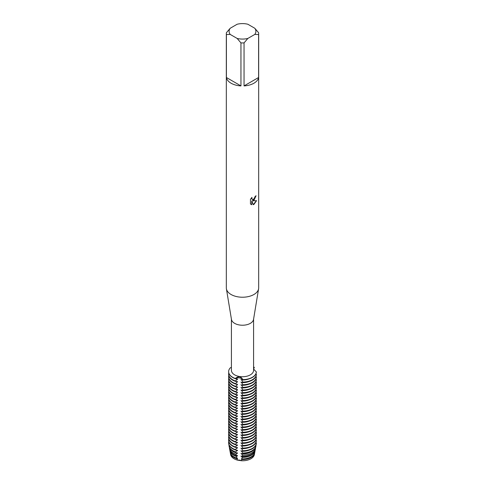 <?xml version="1.0" encoding="UTF-8"?>
<svg xmlns="http://www.w3.org/2000/svg" width="485" height="485" viewBox="0 0 485 485"><rect width="100%" height="100%" fill="white"/><g stroke="black" fill="none" stroke-linecap="round" stroke-linejoin="round"><path stroke-width="0.73" d="M254.419 453.948A11.919 6.881 180 0 1 250.927 458.755A11.919 6.881 180 0 1 241.506 460.75L237.42 460.12L241.506 460.75A4.692 2.71 0 0 0 237.42 460.12A11.919 6.881 180 0 1 230.581 453.948M254.777 28.245L258.596 32.713A16.175 9.336 180 0 1 258.675 33.604L258.675 287.89A16.175 9.336 180 0 1 258.602 288.775L253.54 319.433A11.088 6.402 180 0 1 250.339 323.349A11.088 6.402 180 0 1 238.747 324.853A11.088 6.402 180 0 1 231.46 319.433L226.398 288.775A16.175 9.336 180 0 1 226.325 287.89L226.325 33.604A16.175 9.336 180 0 1 226.404 32.713L230.223 28.245L237.135 24.25A13.398 7.736 180 0 1 247.865 24.25L254.777 28.245A13.398 7.736 180 0 1 254.777 34.435L258.596 34.496L258.596 77.503A16.175 9.336 180 0 1 253.934 83.214A16.175 9.336 180 0 1 244.046 85.906L244.046 42.898A16.175 9.336 180 0 1 240.954 42.898L240.954 85.906A16.175 9.336 180 0 1 226.404 77.503L226.404 34.496A16.175 9.336 180 0 1 226.325 33.604M253.588 319.13L253.588 370.34A11.088 6.402 180 0 1 250.339 374.863A11.088 6.402 180 0 1 238.256 376.251A11.088 6.402 180 0 1 231.412 370.34L231.412 319.13M258.602 288.775A16.175 9.336 180 0 1 253.934 294.492A16.175 9.336 180 0 1 237.026 296.674A16.175 9.336 180 0 1 226.398 288.775M253.934 200.36L252.552 200.887L256.577 200.657L253.934 204.403L253.255 204.688L251.763 200.935L251.763 204.737L250.46 203.973L250.46 199.286L251.957 197.371L251.757 198.304L252.315 199.408L253.934 199.099L255.146 196.449A16.175 9.336 0 0 0 256.056 195.728L253.934 200.36M231.412 367.387L230.339 367.806A13.865 8.002 180 0 0 235.292 378.482C238.462 375.923 240.972 376.311 242.821 379.646A4.692 2.71 0 0 0 235.292 378.482A4.692 2.71 180 0 1 242.821 379.646L242.821 379.84A13.865 8.002 0 0 0 252.303 377.494A13.865 8.002 0 0 0 256.359 372.019L253.588 369M252.303 377.306A13.865 8.002 180 0 1 242.821 379.646A13.865 8.002 180 0 0 252.303 377.306A13.865 8.002 180 0 0 256.359 371.831A13.865 8.002 180 0 1 252.303 377.306M255.989 195.788L252.552 200.887M252.279 199.39L251.836 198.929L251.83 197.504M251.042 204.44L251.697 204.694L251.763 200.935M253.231 204.64L256.492 200.675M253.588 367.606L254.34 367.484A4.692 2.71 0 0 0 253.588 368.163A4.692 2.71 180 0 1 254.34 367.484L253.588 368.946M253.588 366.842A13.865 8.002 180 0 1 254.34 367.484A13.865 8.002 180 0 0 253.588 366.842M226.404 34.496L230.223 34.435A13.398 7.736 180 0 1 230.223 28.245M230.223 34.435L237.135 38.43L240.954 42.898M244.046 42.898L247.865 38.43A13.398 7.736 180 0 1 237.135 38.43M247.865 38.43L254.777 34.435M258.675 33.604A16.175 9.336 180 0 1 258.596 34.496M240.954 85.906L226.404 77.503M258.596 77.503L244.046 85.906M253.988 369.618A13.865 8.002 180 0 1 254.34 369.934M237.486 394.838L235.292 394.517L237.486 392.583L237.486 392.195L235.292 391.88L237.486 389.94L237.486 389.552L235.292 389.237L237.486 387.297L237.486 386.915L235.292 386.6L237.486 384.66L237.486 384.272L235.292 383.956L237.486 381.628L235.292 381.313L235.292 380.931A13.865 8.002 180 0 1 232.697 379.749A13.865 8.002 180 0 1 228.635 374.093A13.865 8.002 180 0 1 228.774 372.965M235.292 380.931L237.486 379.379M228.641 371.74A13.865 8.002 0 0 0 228.635 371.837A13.865 8.002 0 0 0 232.697 377.494A13.865 8.002 0 0 0 235.292 378.676L237.486 378.991L237.486 379.373A11.883 6.857 180 0 1 235.486 378.694M256.359 374.274A13.865 8.002 180 0 1 252.303 379.749A13.865 8.002 180 0 1 242.821 382.095L242.821 382.477A13.865 8.002 0 0 0 252.303 380.137A13.865 8.002 0 0 0 256.359 374.662L255.88 373.935M228.641 374.287A13.865 8.002 0 0 0 228.635 374.481A13.865 8.002 0 0 0 232.697 380.137A13.865 8.002 0 0 0 235.292 381.313M237.486 382.016A11.883 6.857 180 0 1 235.486 381.331M235.292 383.568A13.865 8.002 180 0 1 232.697 382.392A13.865 8.002 180 0 1 228.635 376.736A13.865 8.002 180 0 1 228.774 375.608M256.359 376.918A13.865 8.002 180 0 1 252.303 382.392A13.865 8.002 180 0 1 242.821 384.732L242.821 385.12A13.865 8.002 0 0 0 252.303 382.78A13.865 8.002 0 0 0 256.359 377.306L255.88 376.578M228.641 376.924A13.865 8.002 0 0 0 228.635 377.118A13.865 8.002 0 0 0 232.697 382.78A13.865 8.002 0 0 0 235.292 383.956M237.486 384.66A11.883 6.857 180 0 1 235.486 383.974M235.292 386.212A13.865 8.002 180 0 1 232.697 385.035A13.865 8.002 180 0 1 228.635 379.373A13.865 8.002 180 0 1 228.774 378.245M256.359 379.561A13.865 8.002 180 0 1 252.303 385.035A13.865 8.002 180 0 1 242.821 387.376L242.821 387.764A13.865 8.002 0 0 0 252.303 385.417A13.865 8.002 0 0 0 256.359 379.943L255.88 379.215M228.641 379.567A13.865 8.002 0 0 0 228.635 379.761A13.865 8.002 0 0 0 232.697 385.417A13.865 8.002 0 0 0 235.292 386.6M237.486 387.297A11.883 6.857 180 0 1 235.486 386.618M235.292 388.849A13.865 8.002 180 0 1 232.697 387.673A13.865 8.002 180 0 1 228.635 382.016A13.865 8.002 180 0 1 228.774 380.889M256.359 382.198A13.865 8.002 180 0 1 252.303 387.673A13.865 8.002 180 0 1 242.821 390.019L242.821 390.401A13.865 8.002 0 0 0 252.303 388.061A13.865 8.002 0 0 0 256.359 382.586L255.88 381.859M228.641 382.21A13.865 8.002 0 0 0 228.635 382.398A13.865 8.002 0 0 0 232.697 388.061A13.865 8.002 0 0 0 235.292 389.237M237.486 389.94A11.883 6.857 180 0 1 235.486 389.255M235.292 391.492A13.865 8.002 180 0 1 232.697 390.316A13.865 8.002 180 0 1 228.635 384.654A13.865 8.002 180 0 1 228.774 383.526M256.359 384.841A13.865 8.002 180 0 1 252.303 390.316A13.865 8.002 180 0 1 242.821 392.656L242.821 393.044A13.865 8.002 0 0 0 252.303 390.704A13.865 8.002 0 0 0 256.359 385.223L255.88 384.502M228.641 384.847A13.865 8.002 0 0 0 228.635 385.041A13.865 8.002 0 0 0 232.697 390.704A13.865 8.002 0 0 0 235.292 391.88M237.486 392.583A11.883 6.857 180 0 1 235.486 391.898M235.292 394.135A13.865 8.002 180 0 1 232.697 392.953A13.865 8.002 180 0 1 228.635 387.297A13.865 8.002 180 0 1 228.774 386.169M256.359 387.479A13.865 8.002 180 0 1 252.303 392.953A13.865 8.002 180 0 1 242.821 395.299L242.821 395.681A13.865 8.002 0 0 0 252.303 393.341A13.865 8.002 0 0 0 256.359 387.867L255.88 387.139M228.641 387.491A13.865 8.002 0 0 0 228.635 387.685A13.865 8.002 0 0 0 232.697 393.341A13.865 8.002 0 0 0 235.292 394.517M235.486 399.822A11.883 6.857 180 0 0 237.486 400.501L237.486 400.119L235.292 399.804L237.486 397.864L237.486 397.476L235.292 397.16L235.292 396.772L237.486 395.22A11.883 6.857 180 0 1 235.486 394.541M237.486 395.22L237.486 394.832M235.292 396.772A13.865 8.002 180 0 1 232.697 395.596A13.865 8.002 180 0 1 228.635 389.94A13.865 8.002 180 0 1 228.774 388.812M256.359 390.122A13.865 8.002 180 0 1 252.303 395.596A13.865 8.002 180 0 1 242.821 397.936L242.821 398.324A13.865 8.002 0 0 0 252.303 395.984A13.865 8.002 0 0 0 256.359 390.51L255.88 389.782M228.641 390.128A13.865 8.002 0 0 0 228.635 390.322A13.865 8.002 0 0 0 232.697 395.984A13.865 8.002 0 0 0 235.292 397.16M237.486 397.864A11.883 6.857 180 0 1 235.486 397.179M235.292 399.416A13.865 8.002 180 0 1 232.697 398.24A13.865 8.002 180 0 1 228.635 392.577A13.865 8.002 180 0 1 228.774 391.45M256.359 392.765A13.865 8.002 180 0 1 252.303 398.24A13.865 8.002 180 0 1 242.821 400.58L242.821 400.968A13.865 8.002 0 0 0 252.303 398.621A13.865 8.002 0 0 0 256.359 393.147L255.88 392.42M228.641 392.771A13.865 8.002 0 0 0 228.635 392.965A13.865 8.002 0 0 0 232.697 398.621A13.865 8.002 0 0 0 235.292 399.804M237.044 458.804A12.173 7.026 180 0 1 233.891 457.494A12.173 7.026 180 0 1 230.399 453.269L230.648 454.621A11.919 6.881 180 0 0 237.42 460.12L237.044 458.804L237.486 458.216L236.862 458.113L236.474 456.494L237.486 455.579L236.237 455.379L236.001 454.209L237.486 452.935L235.71 452.663L235.583 451.935L237.486 450.298L235.292 449.977L235.292 449.595L237.486 447.655L235.292 447.34L235.292 446.952L237.486 445.012L235.292 444.696L235.292 444.308L237.486 442.375L235.292 442.059L235.292 441.671L237.486 439.731L235.292 439.416L235.292 439.028L237.486 437.088L235.292 436.773L235.292 436.391L237.486 434.451L235.292 434.136L235.292 433.748L237.486 431.808L235.292 431.492L235.292 431.104L237.486 429.17L235.292 428.849L235.292 428.467L237.486 426.527L235.292 426.212L235.292 425.824L237.486 423.884L235.292 423.569L235.292 423.187L237.486 421.247L235.292 420.931L235.292 420.543L237.486 418.603L235.292 418.288L235.292 417.9L237.486 415.96L235.292 415.645L235.292 415.263L237.486 413.323L235.292 413.008L235.292 412.62L237.486 410.68L235.292 410.365L235.292 409.977L237.486 408.043L235.292 407.727L235.292 407.339L237.486 405.399L235.292 405.084L235.292 404.696L237.486 402.756L235.292 402.441L235.292 402.059A13.865 8.002 180 0 1 232.697 400.877A13.865 8.002 180 0 1 228.635 395.22A13.865 8.002 180 0 1 228.774 394.093M235.292 402.059L237.486 400.507M256.359 395.402A13.865 8.002 180 0 1 252.303 400.877A13.865 8.002 180 0 1 242.821 403.223L242.821 403.605A13.865 8.002 0 0 0 252.303 401.265A13.865 8.002 0 0 0 256.359 395.79L255.88 395.063M228.641 395.414A13.865 8.002 0 0 0 228.635 395.608A13.865 8.002 0 0 0 232.697 401.265A13.865 8.002 0 0 0 235.292 402.441M237.486 403.144A11.883 6.857 180 0 1 235.486 402.459M235.292 404.696A13.865 8.002 180 0 1 232.697 403.52A13.865 8.002 180 0 1 228.635 397.858A13.865 8.002 180 0 1 228.774 396.73M256.359 398.046A13.865 8.002 180 0 1 252.303 403.52A13.865 8.002 180 0 1 242.821 405.86L242.821 406.248A13.865 8.002 0 0 0 252.303 403.908A13.865 8.002 0 0 0 256.359 398.434L255.88 397.706M228.641 398.052A13.865 8.002 0 0 0 228.635 398.246A13.865 8.002 0 0 0 232.697 403.908A13.865 8.002 0 0 0 235.292 405.084M237.486 405.787A11.883 6.857 180 0 1 235.486 405.102M235.292 407.339A13.865 8.002 180 0 1 232.697 406.163A13.865 8.002 180 0 1 228.635 400.501A13.865 8.002 180 0 1 228.774 399.373M256.359 400.689A13.865 8.002 180 0 1 252.303 406.163A13.865 8.002 180 0 1 242.821 408.503L242.821 408.891A13.865 8.002 0 0 0 252.303 406.545A13.865 8.002 0 0 0 256.359 401.071L255.88 400.343M228.641 400.695A13.865 8.002 0 0 0 228.635 400.889A13.865 8.002 0 0 0 232.697 406.545A13.865 8.002 0 0 0 235.292 407.721M237.486 408.425A11.883 6.857 180 0 1 235.486 407.746M235.292 409.977A13.865 8.002 180 0 1 232.697 408.8A13.865 8.002 180 0 1 228.635 403.144A13.865 8.002 180 0 1 228.774 402.016M256.359 403.326A13.865 8.002 180 0 1 252.303 408.8A13.865 8.002 180 0 1 242.821 411.141L242.821 411.529A13.865 8.002 0 0 0 252.303 409.188A13.865 8.002 0 0 0 256.359 403.714L255.88 402.986M228.641 403.338A13.865 8.002 0 0 0 228.635 403.526A13.865 8.002 0 0 0 232.697 409.188A13.865 8.002 0 0 0 235.292 410.365M237.486 411.068A11.883 6.857 180 0 1 235.486 410.383M235.292 412.62A13.865 8.002 180 0 1 232.697 411.444A13.865 8.002 180 0 1 228.635 405.781A13.865 8.002 180 0 1 228.774 404.654M256.359 405.969A13.865 8.002 180 0 1 252.303 411.444A13.865 8.002 180 0 1 242.821 413.784L242.821 414.172A13.865 8.002 0 0 0 252.303 411.826A13.865 8.002 0 0 0 256.359 406.351L255.88 405.624M228.641 405.975A13.865 8.002 0 0 0 228.635 406.169A13.865 8.002 0 0 0 232.697 411.826A13.865 8.002 0 0 0 235.292 413.008M237.486 413.705A11.883 6.857 180 0 1 235.486 413.026M235.292 415.263A13.865 8.002 180 0 1 232.697 414.081A13.865 8.002 180 0 1 228.635 408.425A13.865 8.002 180 0 1 228.774 407.297M256.359 408.606A13.865 8.002 180 0 1 252.303 414.081A13.865 8.002 180 0 1 242.821 416.427L242.821 416.809A13.865 8.002 0 0 0 252.303 414.469A13.865 8.002 0 0 0 256.359 408.994L255.88 408.267M228.641 408.619A13.865 8.002 0 0 0 228.635 408.813A13.865 8.002 0 0 0 232.697 414.469A13.865 8.002 0 0 0 235.292 415.645M237.486 416.348A11.883 6.857 180 0 1 235.486 415.669M235.292 417.9A13.865 8.002 180 0 1 232.697 416.724A13.865 8.002 180 0 1 228.635 411.068A13.865 8.002 180 0 1 228.774 409.94M256.359 411.25A13.865 8.002 180 0 1 252.303 416.724A13.865 8.002 180 0 1 242.821 419.064L242.821 419.452A13.865 8.002 0 0 0 252.303 417.112A13.865 8.002 0 0 0 256.359 411.638L255.88 410.91M228.641 411.256A13.865 8.002 0 0 0 228.635 411.45A13.865 8.002 0 0 0 232.697 417.112A13.865 8.002 0 0 0 235.292 418.288M237.486 418.991A11.883 6.857 180 0 1 235.486 418.306M235.292 420.543A13.865 8.002 180 0 1 232.697 419.367A13.865 8.002 180 0 1 228.635 413.705A13.865 8.002 180 0 1 228.774 412.577M256.359 413.893A13.865 8.002 180 0 1 252.303 419.367A13.865 8.002 180 0 1 242.821 421.707L242.821 422.095A13.865 8.002 0 0 0 252.303 419.749A13.865 8.002 0 0 0 256.359 414.275L255.88 413.547M228.641 413.899A13.865 8.002 0 0 0 228.635 414.093A13.865 8.002 0 0 0 232.697 419.749A13.865 8.002 0 0 0 235.292 420.931M237.486 421.629A11.883 6.857 180 0 1 235.486 420.95M235.292 423.187A13.865 8.002 180 0 1 232.697 422.005A13.865 8.002 180 0 1 228.635 416.348A13.865 8.002 180 0 1 228.774 415.221M256.359 416.53A13.865 8.002 180 0 1 252.303 422.005A13.865 8.002 180 0 1 242.821 424.351L242.821 424.733A13.865 8.002 0 0 0 252.303 422.393A13.865 8.002 0 0 0 256.359 416.918L255.88 416.191M228.641 416.542A13.865 8.002 0 0 0 228.635 416.73A13.865 8.002 0 0 0 232.697 422.393A13.865 8.002 0 0 0 235.292 423.569M237.486 424.272A11.883 6.857 180 0 1 235.486 423.587M235.292 425.824A13.865 8.002 180 0 1 232.697 424.648A13.865 8.002 180 0 1 228.635 418.985A13.865 8.002 180 0 1 228.774 417.858M256.359 419.173A13.865 8.002 180 0 1 252.303 424.648A13.865 8.002 180 0 1 242.821 426.988L242.821 427.376A13.865 8.002 0 0 0 252.303 425.036A13.865 8.002 0 0 0 256.359 419.561L255.88 418.834M228.641 419.179A13.865 8.002 0 0 0 228.635 419.373A13.865 8.002 0 0 0 232.697 425.036A13.865 8.002 0 0 0 235.292 426.212M237.486 426.915A11.883 6.857 180 0 1 235.486 426.23M235.292 428.467A13.865 8.002 180 0 1 232.697 427.291A13.865 8.002 180 0 1 228.635 421.629A13.865 8.002 180 0 1 228.774 420.501M256.359 421.811A13.865 8.002 180 0 1 252.303 427.291A13.865 8.002 180 0 1 242.821 429.631L242.821 430.013A13.865 8.002 0 0 0 252.303 427.673A13.865 8.002 0 0 0 256.359 422.199L255.88 421.471M228.641 421.823A13.865 8.002 0 0 0 228.635 422.017A13.865 8.002 0 0 0 232.697 427.673A13.865 8.002 0 0 0 235.292 428.849M237.486 429.552A11.883 6.857 180 0 1 235.486 428.873M235.292 431.104A13.865 8.002 180 0 1 232.697 429.928A13.865 8.002 180 0 1 228.635 424.272A13.865 8.002 180 0 1 228.774 423.144M256.359 424.454A13.865 8.002 180 0 1 252.303 429.928A13.865 8.002 180 0 1 242.821 432.268L242.821 432.656A13.865 8.002 0 0 0 252.303 430.316A13.865 8.002 0 0 0 256.359 424.842L255.88 424.114M228.641 424.466A13.865 8.002 0 0 0 228.635 424.654A13.865 8.002 0 0 0 232.697 430.316A13.865 8.002 0 0 0 235.292 431.492M237.486 432.196A11.883 6.857 180 0 1 235.486 431.511M235.292 433.748A13.865 8.002 180 0 1 232.697 432.571A13.865 8.002 180 0 1 228.635 426.909A13.865 8.002 180 0 1 228.774 425.781M256.359 427.097A13.865 8.002 180 0 1 252.303 432.571A13.865 8.002 180 0 1 242.821 434.912L242.821 435.3A13.865 8.002 0 0 0 252.303 432.953A13.865 8.002 0 0 0 256.359 427.479L255.88 426.751M228.641 427.103A13.865 8.002 0 0 0 228.635 427.297A13.865 8.002 0 0 0 232.697 432.953A13.865 8.002 0 0 0 235.292 434.136M237.486 434.833A11.883 6.857 180 0 1 235.486 434.154M235.292 436.391A13.865 8.002 180 0 1 232.697 435.209A13.865 8.002 180 0 1 228.635 429.552A13.865 8.002 180 0 1 228.774 428.425M256.359 429.734A13.865 8.002 180 0 1 252.303 435.209A13.865 8.002 180 0 1 242.821 437.555L242.821 437.937A13.865 8.002 0 0 0 252.303 435.597A13.865 8.002 0 0 0 256.359 430.122L255.88 429.395M228.641 429.746A13.865 8.002 0 0 0 228.635 429.94A13.865 8.002 0 0 0 232.697 435.597A13.865 8.002 0 0 0 235.292 436.773M237.486 437.476A11.883 6.857 180 0 1 235.486 436.791M235.292 439.028A13.865 8.002 180 0 1 232.697 437.852A13.865 8.002 180 0 1 228.635 432.196A13.865 8.002 180 0 1 228.774 431.068M256.359 432.377A13.865 8.002 180 0 1 252.303 437.852A13.865 8.002 180 0 1 242.821 440.192L242.821 440.58A13.865 8.002 0 0 0 252.303 438.24A13.865 8.002 0 0 0 256.359 432.765L255.88 432.038M228.641 432.384A13.865 8.002 0 0 0 228.635 432.578A13.865 8.002 0 0 0 232.697 438.24A13.865 8.002 0 0 0 235.292 439.416M237.486 440.119A11.883 6.857 180 0 1 235.486 439.434M235.292 441.671A13.865 8.002 180 0 1 232.697 440.495A13.865 8.002 180 0 1 228.635 434.833A13.865 8.002 180 0 1 228.774 433.705M256.359 435.021A13.865 8.002 180 0 1 252.303 440.495A13.865 8.002 180 0 1 242.821 442.835L242.821 443.223A13.865 8.002 0 0 0 252.303 440.877A13.865 8.002 0 0 0 256.359 435.403L255.88 434.675M228.641 435.027A13.865 8.002 0 0 0 228.635 435.221A13.865 8.002 0 0 0 232.697 440.877A13.865 8.002 0 0 0 235.292 442.059M237.486 442.757A11.883 6.857 180 0 1 235.486 442.077M235.292 444.308A13.865 8.002 180 0 1 232.697 443.132A13.865 8.002 180 0 1 228.635 437.476A13.865 8.002 180 0 1 228.774 436.348M256.359 437.658A13.865 8.002 180 0 1 252.303 443.132A13.865 8.002 180 0 1 242.821 445.479L242.821 445.861A13.865 8.002 0 0 0 252.303 443.52A13.865 8.002 0 0 0 256.359 438.046L255.88 437.318M228.641 437.67A13.865 8.002 0 0 0 228.635 437.858A13.865 8.002 0 0 0 232.697 443.52A13.865 8.002 0 0 0 235.292 444.696M237.486 445.4A11.883 6.857 180 0 1 235.486 444.715M235.292 446.952A13.865 8.002 180 0 1 232.697 445.776A13.865 8.002 180 0 1 228.635 440.113A13.865 8.002 180 0 1 228.774 438.986M256.359 440.301A13.865 8.002 180 0 1 252.303 445.776A13.865 8.002 180 0 1 242.821 448.116L242.821 448.504A13.865 8.002 0 0 0 252.303 446.164A13.865 8.002 0 0 0 256.359 440.683L255.88 439.962M228.641 440.307A13.865 8.002 0 0 0 228.635 440.501A13.865 8.002 0 0 0 232.697 446.164A13.865 8.002 0 0 0 235.292 447.34M237.486 448.043A11.883 6.857 180 0 1 235.486 447.358M235.292 449.595A13.865 8.002 180 0 1 232.697 448.413A13.865 8.002 180 0 1 228.635 442.757A13.865 8.002 180 0 1 228.774 441.629M256.359 442.938A13.865 8.002 180 0 1 252.303 448.413A13.865 8.002 180 0 1 242.821 450.759L242.821 451.141A13.865 8.002 0 0 0 252.303 448.801A13.865 8.002 0 0 0 256.359 443.326L255.88 442.599M228.641 442.95A13.865 8.002 0 0 0 228.635 443.144A13.865 8.002 0 0 0 232.697 448.801A13.865 8.002 0 0 0 235.292 449.977M237.486 450.68A11.883 6.857 180 0 1 235.486 450.001M235.583 451.935A13.513 7.802 180 0 1 232.945 450.747A13.513 7.802 180 0 1 229.065 446.061A13.513 7.802 180 0 1 228.999 444.951M252.054 450.747A13.513 7.802 180 0 1 242.688 453.032L242.621 453.736A13.368 7.718 0 0 0 251.951 451.474A13.368 7.718 0 0 0 255.795 446.837L255.934 446.061A13.513 7.802 180 0 1 252.054 450.747M229.065 446.061L229.205 446.837A13.368 7.718 0 0 0 233.049 451.474A13.368 7.718 0 0 0 235.71 452.663M237.486 453.323A11.883 6.857 180 0 1 234.782 452.317M236.001 454.209A13.065 7.542 180 0 1 233.261 452.996A13.065 7.542 180 0 1 229.508 448.461A13.065 7.542 180 0 1 229.435 447.649M251.739 452.996A13.065 7.542 180 0 1 242.464 455.209L242.324 456.318A12.834 7.408 0 0 0 251.576 454.148A12.834 7.408 0 0 0 255.262 449.692L255.492 448.461A13.065 7.542 180 0 1 251.739 452.996M229.508 448.461L229.738 449.692A12.834 7.408 0 0 0 233.424 454.148A12.834 7.408 0 0 0 236.237 455.379M237.486 455.961A11.883 6.857 180 0 1 234.097 454.597A11.883 6.857 180 0 1 233.23 454.033M236.474 456.494A12.616 7.287 180 0 1 233.576 455.245A12.616 7.287 180 0 1 229.951 450.868A12.616 7.287 180 0 1 229.884 450.28M251.424 455.245A12.616 7.287 180 0 1 242.173 457.379L241.918 458.895A12.307 7.105 0 0 0 251.2 456.821A12.307 7.105 0 0 0 254.734 452.553L255.049 450.868A12.616 7.287 180 0 1 251.424 455.245M229.951 450.868L230.266 452.553A12.307 7.105 0 0 0 233.8 456.821A12.307 7.105 0 0 0 236.862 458.113M237.486 458.604A11.883 6.857 180 0 1 234.097 457.234A11.883 6.857 180 0 1 231.527 455.015M251.109 457.494A12.173 7.026 180 0 1 241.791 459.537L241.512 460.75A11.919 6.881 180 0 0 250.927 458.755A11.919 6.881 180 0 0 254.352 454.621L254.601 453.269A12.173 7.026 180 0 1 251.109 457.494M255.934 446.061A13.513 7.802 180 0 0 256.013 445.339L255.88 445.242M243.07 379.979L240.912 379.531M241.457 379.603L242.821 382.095M243.07 382.616L240.912 382.174M241.457 382.247L242.821 384.732M243.07 385.26L240.912 384.811M241.457 384.884L242.821 387.376M243.07 387.897L240.912 387.454M241.457 387.527L242.821 390.019M243.07 390.54L240.912 390.092M241.457 390.17L242.821 392.656M243.07 393.183L240.912 392.735M241.457 392.808L242.821 395.299M243.07 395.821L240.912 395.378M241.457 395.451L241.457 395.833A11.883 6.857 180 0 0 248.896 394.784M241.457 395.839L242.821 397.936M243.07 398.464L240.912 398.015M241.457 398.088L242.821 400.58M243.07 401.107L240.912 400.658M241.457 400.731L242.821 403.223M243.07 403.744L240.912 403.302M241.457 403.374L242.821 405.86M243.07 406.388L240.912 405.939M241.457 406.012L242.821 408.503M243.07 409.025L240.912 408.582M241.457 408.655L242.821 411.141M243.07 411.668L240.912 411.219M241.457 411.292L242.821 413.784M243.07 414.311L240.912 413.863M241.457 413.935L242.821 416.427M243.07 416.948L240.912 416.506M241.457 416.579L242.821 419.064M243.07 419.592L240.912 419.143M241.457 419.216L242.821 421.707M243.07 422.235L240.912 421.786M241.457 421.859L242.821 424.351M243.07 424.872L240.912 424.43M241.457 424.502L242.821 426.988M243.07 427.515L240.912 427.067M241.457 427.139L242.821 429.631M243.07 430.153L240.912 429.71M241.457 429.783L242.821 432.268M243.07 432.796L240.912 432.347M241.457 432.42L242.821 434.912M243.07 435.439L240.912 434.99M241.457 435.063L242.821 437.555M243.07 438.076L240.912 437.634M241.457 437.706L242.821 440.192M243.07 440.719L240.912 440.271M241.457 440.344L242.821 442.835M243.07 443.363L240.912 442.914M241.457 442.987L242.821 445.479M243.07 446L240.912 445.551M241.457 445.63L242.821 448.116M243.07 448.643L240.912 448.195M241.457 448.267L242.821 450.759M243.07 451.28L240.912 450.838M241.457 450.911L242.682 453.032M242.761 453.766L240.912 453.475M241.457 453.548L242.464 455.209M242.761 456.409L240.912 456.118M241.457 456.191L242.173 457.379M241.918 458.895L241.457 458.834L241.791 459.537M235.292 378.676L235.292 378.482A13.865 8.002 180 0 1 228.635 371.643A13.865 8.002 180 0 1 230.339 367.806M230.399 453.269A12.173 7.026 180 0 1 230.345 452.911M254.655 452.911A12.173 7.026 180 0 1 254.601 453.269M253.473 455.015A11.883 6.857 180 0 1 241.457 459.216M255.116 450.28A12.616 7.287 180 0 1 255.049 450.868M251.77 454.033A11.883 6.857 180 0 1 241.457 456.579M255.565 447.649A13.065 7.542 180 0 1 255.492 448.461M250.218 452.317A11.883 6.857 180 0 1 241.457 453.936M248.896 450.244A11.883 6.857 180 0 1 241.457 451.292M248.896 447.6A11.883 6.857 180 0 1 241.457 448.655M248.896 444.963A11.883 6.857 180 0 1 241.457 446.012M248.896 442.32A11.883 6.857 180 0 1 241.457 443.375M248.896 439.677A11.883 6.857 180 0 1 241.457 440.732M248.896 437.04A11.883 6.857 180 0 1 241.457 438.088M248.896 434.396A11.883 6.857 180 0 1 241.457 435.451M248.896 431.759A11.883 6.857 180 0 1 241.457 432.808M248.896 429.116A11.883 6.857 180 0 1 241.457 430.165M248.896 426.473A11.883 6.857 180 0 1 241.457 427.527M248.896 423.835A11.883 6.857 180 0 1 241.457 424.884M248.896 421.192A11.883 6.857 180 0 1 241.457 422.247M248.896 418.549A11.883 6.857 180 0 1 241.457 419.604M248.896 415.912A11.883 6.857 180 0 1 241.457 416.961M248.896 413.268A11.883 6.857 180 0 1 241.457 414.323M248.896 410.631A11.883 6.857 180 0 1 241.457 411.68M248.896 407.988A11.883 6.857 180 0 1 241.457 409.043M248.896 405.345A11.883 6.857 180 0 1 241.457 406.4M248.896 402.708A11.883 6.857 180 0 1 241.457 403.756M248.896 400.064A11.883 6.857 180 0 1 241.457 401.119M248.896 397.427A11.883 6.857 180 0 1 241.457 398.476M248.896 392.141A11.883 6.857 180 0 1 241.457 393.196M248.896 389.503A11.883 6.857 180 0 1 241.457 390.552M248.896 386.86A11.883 6.857 180 0 1 241.457 387.915M248.896 384.217A11.883 6.857 180 0 1 241.457 385.272M248.896 381.58A11.883 6.857 180 0 1 241.457 382.629M248.896 378.937A11.883 6.857 180 0 1 241.457 379.991M228.635 443.144L228.635 442.757M228.635 440.501L228.635 440.113M228.635 437.858L228.635 437.476M228.635 435.221L228.635 434.833M228.635 432.578L228.635 432.196M228.635 429.94L228.635 429.552M228.635 427.297L228.635 426.909M228.635 424.654L228.635 424.272M228.635 422.017L228.635 421.629M228.635 419.373L228.635 418.985M228.635 416.73L228.635 416.348M228.635 414.093L228.635 413.705M228.635 411.45L228.635 411.068M228.635 408.813L228.635 408.425M228.635 406.169L228.635 405.781M228.635 403.526L228.635 403.144M228.635 400.889L228.635 400.501M228.635 398.246L228.635 397.858M228.635 395.608L228.635 395.22M228.635 392.965L228.635 392.577M228.635 390.322L228.635 389.94M228.635 387.685L228.635 387.297M228.635 385.041L228.635 384.654M228.635 382.398L228.635 382.016M228.635 379.761L228.635 379.373M228.635 377.118L228.635 376.736M228.635 374.481L228.635 374.093"/></g></svg>

